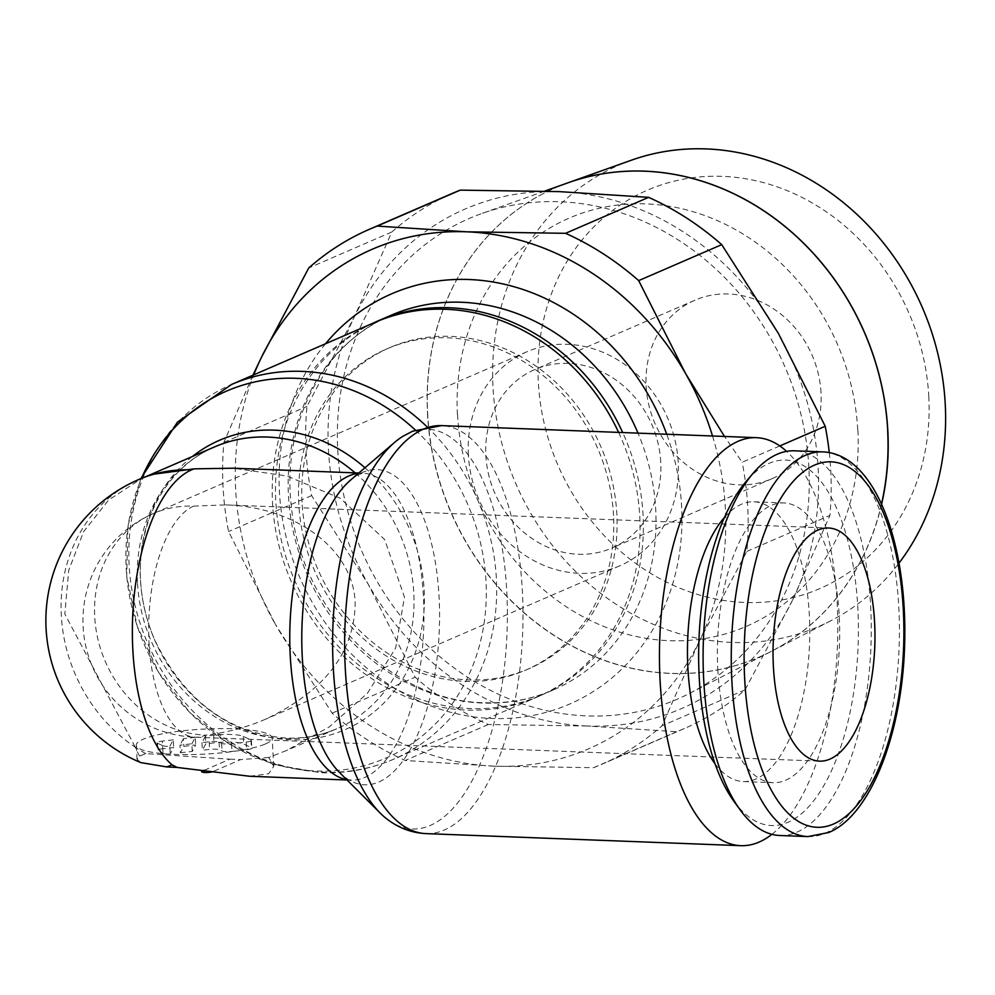 <?xml version="1.0" encoding="UTF-8"?>
<svg xmlns="http://www.w3.org/2000/svg" width="995" height="995" viewBox="0 0 995 995"><rect width="100%" height="100%" fill="white"/><g stroke="black" fill="none" stroke-linecap="round" stroke-linejoin="round"><path stroke-width="0.75" stroke-dasharray="4.97 3.73" d="M779.819 835.501A192.483 83.829 92.2 0 0 870.687 606.987A192.483 83.829 92.2 0 0 794.557 450.81M733.9 801.261A182.856 79.637 92.2 0 0 820.154 791.659A182.856 79.637 92.2 0 0 857.864 608.467A182.856 79.637 92.2 0 0 746.163 481.431M715.032 763.75A139.984 60.969 92.2 0 0 743.265 781.56A139.984 60.969 92.2 0 0 809.358 615.383A139.984 60.969 92.2 0 0 753.986 501.791A139.984 60.969 92.2 0 0 724.472 517.388M717.793 669.125A139.984 60.969 92.2 0 0 773.165 782.704A139.984 60.969 92.2 0 0 839.258 616.527A139.984 60.969 92.2 0 0 783.886 502.935A139.984 60.969 92.2 0 0 717.793 669.125M771.933 834.332A204.149 88.916 92.2 0 0 837.193 603.318A204.149 88.916 92.2 0 0 786.61 451.369M388.324 820.079A200.032 87.112 92.2 0 0 430.288 825.44A200.032 87.112 92.2 0 0 506.778 591.503A200.032 87.112 92.2 0 0 409.704 432.726A200.032 87.112 92.2 0 0 403.037 436.22M339.444 772.406A157.72 68.692 92.2 0 0 345.713 777.779A157.72 68.692 92.2 0 0 378.796 782.008A157.72 68.692 92.2 0 0 439.106 597.56A157.72 68.692 92.2 0 0 362.566 472.376A157.72 68.692 92.2 0 0 357.304 475.137A157.72 68.692 92.2 0 0 350.65 480.013M618.629 432.39A204.149 179.896 66.6 0 1 639.785 516.703A204.149 179.896 66.6 0 1 537.275 697.01A204.149 179.896 66.6 0 1 272.506 502.637A204.149 179.896 66.6 0 1 375.015 322.33M415.388 430.076A200.032 176.264 66.6 0 1 486.02 581.553A200.032 176.264 66.6 0 1 316.373 771.001A200.032 176.264 66.6 0 1 126.154 567.759A200.032 176.264 66.6 0 1 141.514 478.384M364.954 467.774A157.72 138.977 66.6 0 1 424.168 590.396A157.72 138.977 66.6 0 1 290.416 739.77A157.72 138.977 66.6 0 1 140.432 579.513A157.72 138.977 66.6 0 1 192.321 456.543M249.745 776.274L268.65 773.749L273.687 766.361L268.787 757.469L286.485 750.529L329.245 726.935L367.503 693.167L395.674 647.981L404.443 597.137L384.729 539.613L340.327 498.308L286.585 475.908L233.24 468.222M268.787 757.469L240.641 759.608L213.005 771.573A5.982 1.107 177 0 1 212.905 771.622M204.236 770.292L229.87 759.197L145.705 753.601L139.71 756.088L137.036 759.284L140.842 762.605M152.77 474.304L141.85 478.396L108.567 500.075L83.63 531.653L68.73 570.235L64.824 614.002L135.27 747.208M372.988 323.213A204.149 179.896 -113.4 0 0 275.789 501.094A204.149 179.896 -113.4 0 0 540.559 695.468A204.149 179.896 -113.4 0 0 643.068 515.174A204.149 179.896 -113.4 0 0 622.696 432.551M302.02 502.102A174.983 154.2 66.6 0 1 389.891 347.553A174.983 154.2 66.6 0 1 616.838 514.166A174.983 154.2 66.6 0 1 528.967 668.702A174.983 154.2 66.6 0 1 302.02 502.102M613.542 515.584A174.983 154.2 -113.4 0 0 386.607 348.984A174.983 154.2 -113.4 0 0 298.736 503.52A174.983 154.2 -113.4 0 0 525.683 670.132A174.983 154.2 -113.4 0 0 613.542 515.584M829.27 452.638A291.647 256.996 66.6 0 1 830.775 470.983A291.647 256.996 66.6 0 1 829.905 515.447L792.356 600.545A272.195 239.857 -113.4 0 0 818.151 468.197A272.195 239.857 -113.4 0 0 778.351 333.35A272.195 239.857 -113.4 0 0 559.302 191.625A272.195 239.857 -113.4 0 0 354.257 317.094A272.195 239.857 -113.4 0 0 328.449 449.441A272.195 239.857 -113.4 0 0 368.262 584.289L311.634 495.585A291.647 256.996 66.6 0 1 306.087 450.872A291.647 256.996 66.6 0 1 306.957 406.408L354.257 317.094L391.806 232.009A291.647 256.996 66.6 0 1 452.538 193.304M779.806 445.947L742.183 462.24L724.484 436.457M712.519 435.997A272.195 239.857 66.6 0 1 725.367 508.383A272.195 239.857 66.6 0 1 699.56 640.718L746.859 551.417A291.647 256.996 -113.4 0 0 747.73 506.94A291.647 256.996 -113.4 0 0 742.183 462.24M252.917 375.214L223.912 442.377A291.647 256.996 -113.4 0 0 223.042 486.841A291.647 256.996 -113.4 0 0 228.589 531.554L275.466 624.462A272.195 239.857 66.6 0 1 235.666 489.615A272.195 239.857 66.6 0 1 253.75 374.854M223.912 442.377L306.957 406.408M568.22 182.732A255.814 225.417 -113.4 0 0 427.539 413.472M808.873 467.849A261.884 230.765 -113.4 0 0 481.742 213.564A261.884 230.765 -113.4 0 0 337.728 449.79A261.884 230.765 -113.4 0 0 689.535 693.391A261.884 230.765 -113.4 0 0 808.873 467.849M928.808 396.893A217.059 191.264 -113.4 0 0 722.395 176.351A217.059 191.264 -113.4 0 0 538.32 381.931A217.059 191.264 -113.4 0 0 744.733 602.472A217.059 191.264 -113.4 0 0 928.808 396.893M631.24 160.257A251.387 221.512 -113.4 0 0 492.998 387.005A251.387 221.512 -113.4 0 0 830.688 620.83A251.387 221.512 -113.4 0 0 899.045 563.083M881.582 504.303A255.802 225.417 66.6 0 1 771.262 651.377A255.802 225.417 66.6 0 1 427.639 413.435A255.802 225.417 66.6 0 1 568.257 182.707M821.012 392.764A97.211 85.669 -113.4 0 0 694.933 300.204A97.211 85.669 -113.4 0 0 646.116 386.06A97.211 85.669 -113.4 0 0 772.195 478.62A97.211 85.669 -113.4 0 0 821.012 392.764M660.755 462.165A97.211 85.669 -113.4 0 0 534.676 369.605A97.211 85.669 -113.4 0 0 485.858 455.474A97.211 85.669 -113.4 0 0 611.937 548.034A97.211 85.669 -113.4 0 0 660.755 462.165M468.371 454.802A116.651 102.796 66.6 0 1 526.94 351.77A116.651 102.796 66.6 0 1 678.242 462.837A116.651 102.796 66.6 0 1 619.661 565.869A116.651 102.796 66.6 0 1 468.371 454.802M193.627 506.132L225.542 504.888C296.423 506.828 353.436 549.874 355.178 602.746C354.63 652.198 324.793 691.003 265.677 719.161C246.636 727.357 226.624 732.693 205.629 735.143A116.651 50.807 -87.8 0 1 195.169 737.208A116.651 50.807 -87.8 0 1 148.678 630.681A116.651 50.807 -87.8 0 1 193.627 506.132A116.651 102.796 -113.4 0 0 153.28 513.582A116.651 102.796 -113.4 0 0 94.699 616.614A116.651 102.796 -113.4 0 0 205.629 735.143M139.71 756.088A153.603 55.596 -72.3 0 1 135.283 747.233A153.603 135.345 66.6 0 1 61.081 604.798A153.603 135.345 66.6 0 1 138.417 479.677M229.87 759.197A68.046 12.512 177 0 1 240.641 759.608M265.454 743.949A68.046 12.512 -3 0 0 272.207 738.041A68.046 12.512 -3 0 0 219.074 728.626A68.046 12.512 -3 0 0 143.031 739.26A68.046 12.512 -3 0 0 136.29 745.168A68.046 12.512 -3 0 0 189.423 754.583A68.046 12.512 -3 0 0 265.454 743.949M162.683 748.75A7.773 1.43 -3 0 0 157.484 750.379A7.773 1.43 -3 0 0 157.919 750.815L163.043 753.265A7.773 1.43 -3 0 0 170.257 753.949L173.69 747.494L162.683 748.75L162.284 741.126A7.773 1.43 -3 0 0 157.086 742.755A7.773 1.43 -3 0 0 157.521 743.19L162.633 745.628L163.043 753.265M205.393 736.163L201.96 742.631L209.199 741.797A7.773 1.43 177 0 1 219.087 742.17L221.649 743.389A7.773 1.43 -3 0 0 231.536 743.775L246.213 742.083A7.773 1.43 -3 0 0 251.412 740.454A7.773 1.43 -3 0 0 250.976 740.019L243.29 736.35A23.333 4.291 -3 0 0 213.614 735.218L205.393 736.163L205.803 743.8L202.358 750.255L209.597 749.422A7.773 1.43 177 0 1 219.485 749.807L222.047 751.026A7.773 1.43 -3 0 0 231.947 751.412L246.611 749.72A7.773 1.43 -3 0 0 251.81 748.091A7.773 1.43 -3 0 0 251.374 747.655L243.7 743.986A23.333 4.291 -3 0 0 214.012 742.855L205.803 743.8M201.96 742.631L202.358 750.255M180.369 752.792L192.246 751.424L195.679 744.957L183.801 746.325L180.369 752.792L179.971 745.155L191.848 743.787L192.246 751.424M191.848 743.787L195.281 737.32L195.679 744.957M195.281 737.32L183.403 738.688L183.801 746.325M183.403 738.688L179.971 745.155M162.633 745.628A7.773 1.43 -3 0 0 169.859 746.325L170.257 753.949M169.859 746.325L173.292 739.857L173.69 747.494M173.292 739.857L162.284 741.126M457.401 414.654A222.519 196.09 66.6 0 1 646.116 203.9A222.519 196.09 66.6 0 1 857.727 430.002M457.576 414.579A222.519 196.09 -113.4 0 0 669.187 640.68A222.519 196.09 -113.4 0 0 857.901 429.927M427.464 413.51A255.814 225.417 -113.4 0 0 771.1 651.451A255.814 225.417 -113.4 0 0 881.483 504.092M494.515 766.187A272.195 239.857 66.6 0 1 275.466 624.462L332.094 713.166A291.647 256.996 -113.4 0 0 405.201 760.466L494.515 766.187L593.567 767.692A291.647 256.996 -113.4 0 0 601.279 764.521A291.647 256.996 -113.4 0 0 662.011 725.815L699.56 640.718A272.195 239.857 66.6 0 1 494.515 766.187M792.356 600.545L745.056 689.846A291.647 256.996 66.6 0 1 684.324 728.551A291.647 256.996 66.6 0 1 676.612 731.723L587.299 726.014A272.195 239.857 -113.4 0 0 792.356 600.545M587.299 726.014L488.246 724.509A291.647 256.996 66.6 0 1 415.139 677.209L368.262 584.289A272.195 239.857 -113.4 0 0 587.299 726.014M391.806 232.009L308.761 267.966M311.634 495.585L228.589 531.554M746.859 551.417L829.905 515.447M745.056 689.846L662.011 725.815M593.567 767.692L676.612 731.723M488.246 724.509L405.201 760.466M332.094 713.166L415.139 677.209M807.977 836.584A192.483 83.829 92.2 0 0 825.253 833.176A192.483 83.829 92.2 0 0 898.846 608.069A192.483 83.829 92.2 0 0 822.716 451.892M425.997 833.611A204.149 88.916 92.2 0 0 444.317 830.004A204.149 88.916 92.2 0 0 522.387 591.254A204.149 88.916 92.2 0 0 441.631 425.611M346.72 779.67A153.603 66.889 92.2 0 0 350.974 780.155A153.603 66.889 92.2 0 0 364.767 777.431A153.603 66.889 92.2 0 0 423.497 597.808A153.603 66.889 92.2 0 0 362.74 473.172A153.603 66.889 92.2 0 0 358.461 473.321M426.979 426.743A204.149 179.896 66.6 0 1 496.393 578.804A204.149 179.896 66.6 0 1 393.883 759.11A204.149 179.896 66.6 0 1 323.251 772.157A204.149 179.896 66.6 0 1 129.114 564.725A204.149 179.896 66.6 0 1 231.624 384.431M137.472 582.548A153.603 135.345 66.6 0 1 214.597 446.892C192.582 456.494 174.784 472.165 161.202 493.881C150.718 510.97 144.126 530.323 141.427 551.926C138.019 581.478 142.385 610.669 154.499 639.511C184.162 700.53 228.091 733.377 286.299 738.066C304.109 738.7 320.9 735.604 336.671 728.788A153.603 135.345 66.6 0 1 283.538 738.613A153.603 135.345 66.6 0 1 137.472 582.548M213.005 771.573A153.603 135.345 66.6 0 1 207.619 771.486A153.603 135.345 66.6 0 1 202.234 771.162M145.705 753.601A153.603 135.345 66.6 0 1 135.32 747.22M355.165 472.886A153.603 135.345 66.6 0 1 413.808 593.132A153.603 135.345 66.6 0 1 336.671 728.788L286.485 750.529M540.559 695.468L553.208 689.995C531.541 699.336 508.582 703.564 484.329 702.706C392.764 701.923 301.398 611.365 291.597 508.346C280.677 423.969 323.537 343.088 390.96 315.315A204.149 179.896 -113.4 0 0 288.45 495.609A204.149 179.896 -113.4 0 0 482.587 703.042A204.149 179.896 -113.4 0 0 553.208 689.995A204.149 179.896 -113.4 0 0 655.717 509.689A204.149 179.896 -113.4 0 0 638.006 433.136M325.502 343.772A223.589 197.022 -113.4 0 0 279.396 491.294A223.589 197.022 -113.4 0 0 492.015 718.477A223.589 197.022 -113.4 0 0 666.725 434.243M157.521 743.19L157.919 750.815M231.536 743.775L231.947 751.412M221.649 743.389L222.047 751.026M213.614 735.218L214.012 742.855M209.199 741.797L209.597 749.422M219.087 742.17L219.485 749.807M246.213 742.083L246.611 749.72M250.976 740.019L251.374 747.655M243.29 736.35L243.7 743.986M743.265 781.56L773.165 782.704M357.304 475.137L362.74 473.172L358.809 473.023M140.78 478.682L127.895 526.131L126.726 576.329L137.235 626.178L158.765 672.595L189.97 712.718L228.962 744.011L273.389 764.471L320.502 772.705C346.16 773.637 370.625 769.098 393.883 759.11L537.275 697.01M389.891 347.553L386.607 348.984M544.663 191.127L481.742 213.564M526.94 351.77L153.28 513.582A116.651 116.651 0 0 0 195.169 737.208L819.532 761.138M694.933 300.204L534.676 369.605M347.056 779.993L350.974 780.155L345.713 777.779M273.687 766.361L272.207 738.041M157.086 742.755L157.484 750.379M251.412 740.454L251.81 748.091M137.036 759.284L136.29 745.168M619.661 565.869L265.677 719.161M772.195 478.62L611.937 548.034M225.542 504.888L828.474 527.997M830.688 620.83L771.262 651.377M771.1 651.464L689.535 693.391M684.324 728.551L601.279 764.521M528.967 668.702L525.683 670.132M141.85 478.396L145.369 476.866M753.986 501.791L783.886 502.935"/><path stroke-width="1.49" d="M822.716 451.892L794.557 450.81A192.483 83.829 92.2 0 0 753.115 473.272A192.483 83.829 92.2 0 0 703.676 679.324A192.483 83.829 92.2 0 0 740.205 809.942A192.483 83.829 92.2 0 0 779.819 835.501L807.977 836.584A192.483 83.829 92.2 0 1 731.835 680.393A192.483 83.829 92.2 0 1 805.44 455.3A192.483 83.829 92.2 0 1 822.716 451.892C875.961 453.832 908.385 546.205 904.53 647.82C901.545 735.516 869.966 815.937 828.574 832.554L807.977 836.584M753.115 473.272L746.163 481.431A182.856 79.637 92.2 0 0 699.199 677.172A182.856 79.637 92.2 0 0 733.9 801.261L740.205 809.942M724.472 517.388A139.984 60.969 92.2 0 0 687.893 667.981A139.984 60.969 92.2 0 0 715.032 763.75M786.61 451.369A204.149 88.916 92.2 0 0 756.436 437.676A204.149 88.916 92.2 0 0 660.058 680.033A204.149 88.916 92.2 0 0 740.802 845.675A204.149 88.916 92.2 0 0 771.933 834.332M425.997 833.611A204.149 88.916 92.2 0 1 345.253 667.968A204.149 88.916 92.2 0 1 423.31 429.218A204.149 88.916 92.2 0 1 441.631 425.611L412.689 431.183L403.037 436.22A200.032 87.112 92.2 0 0 394.592 442.414A200.032 87.112 92.2 0 0 333.213 666.662A200.032 87.112 92.2 0 0 380.388 813.263A200.032 87.112 92.2 0 0 388.324 820.079C399.704 828.4 412.253 832.914 425.997 833.611L740.802 845.675M394.592 442.414L350.65 480.013A157.72 68.692 92.2 0 0 302.256 656.824A157.72 68.692 92.2 0 0 339.444 772.406L380.388 813.263M141.514 478.384A200.032 176.264 66.6 0 1 295.801 378.299A200.032 176.264 66.6 0 1 415.388 430.076M192.321 456.543A157.72 138.977 66.6 0 1 274.185 430.138A157.72 138.977 66.6 0 1 364.954 467.774M212.905 771.622A5.982 1.107 177 0 1 205.02 772.493A5.982 1.107 177 0 1 202.234 771.162L204.236 770.292M622.696 432.551A204.149 179.896 -113.4 0 0 378.299 320.788A204.149 179.896 -113.4 0 0 372.988 323.213M253.75 374.854A272.195 239.857 66.6 0 1 261.474 357.28A272.195 239.857 66.6 0 1 466.518 231.81L377.204 226.089A291.647 256.996 -113.4 0 0 369.493 229.26L452.538 193.304A291.647 256.996 66.6 0 1 460.25 190.132L559.302 191.625L648.616 197.346A291.647 256.996 66.6 0 1 721.723 244.646L778.351 333.35L825.228 426.27A291.647 256.996 66.6 0 1 829.27 452.638M825.228 426.27L779.806 445.947M724.484 436.457L685.567 373.535A272.195 239.857 66.6 0 1 712.519 435.997M369.493 229.26A291.647 256.996 -113.4 0 0 308.761 267.966L261.474 357.28L252.917 375.214M887.764 431.109A255.814 225.417 -113.4 0 0 568.22 182.732L544.663 191.127M899.045 563.083A251.387 221.512 -113.4 0 0 945.25 404.331A251.387 221.512 -113.4 0 0 631.24 160.257L568.307 182.694A255.802 225.417 66.6 0 1 887.838 431.071A255.802 225.417 66.6 0 1 881.582 504.303M830.004 759.073A116.651 50.807 -87.8 0 1 819.532 761.138A116.651 50.807 -87.8 0 1 773.04 654.611A116.651 50.807 -87.8 0 1 818.002 530.061A116.651 50.807 -87.8 0 1 828.474 527.997A116.651 50.807 -87.8 0 1 874.966 634.524A116.651 50.807 -87.8 0 1 830.004 759.073M358.809 473.023L233.24 468.21L194.162 468.844L152.77 474.304A153.603 153.603 0 0 0 140.842 762.605L166.526 766.896L177.135 767.443L249.745 776.274L347.056 779.993M172.085 764.819L177.135 767.443M138.429 479.677A153.603 135.345 66.6 0 1 191.562 469.864A153.603 66.889 92.2 0 0 132.82 649.486A153.603 66.889 92.2 0 0 172.011 764.819M166.526 766.896A153.603 55.596 -72.3 0 0 172.073 764.807M881.483 504.092A255.814 225.417 -113.4 0 0 887.677 431.146M466.518 231.81A272.195 239.857 66.6 0 1 685.567 373.535L638.678 280.615A291.647 256.996 -113.4 0 0 565.57 233.315L466.518 231.81M638.678 280.615L721.723 244.646M648.616 197.346L565.57 233.315M377.204 226.089L460.25 190.132M426.979 426.743A204.149 179.896 66.6 0 0 302.244 371.371A204.149 179.896 66.6 0 0 231.624 384.431L375.015 322.33A204.149 179.896 66.6 0 1 618.629 432.39M833.412 824.059A182.856 79.637 92.2 0 0 903.336 610.209A182.856 79.637 92.2 0 0 814.594 465.075A182.856 79.637 92.2 0 0 744.67 678.926A182.856 79.637 92.2 0 0 833.412 824.059M358.461 473.321A153.603 66.889 92.2 0 0 348.959 475.896A153.603 66.889 92.2 0 0 290.229 655.518A153.603 66.889 92.2 0 0 346.72 779.67M145.369 476.866L214.597 446.892A153.603 135.345 66.6 0 1 267.742 437.066A153.603 135.345 66.6 0 1 355.165 472.886M638.006 433.136A204.149 179.896 -113.4 0 0 461.58 302.256A204.149 179.896 -113.4 0 0 390.96 315.315L378.299 320.788M666.725 434.243A223.589 197.022 -113.4 0 0 469.018 279.52A223.589 197.022 -113.4 0 0 325.502 343.772M175.406 767.381A153.603 66.889 -87.8 0 1 172.185 764.819M194.162 468.844A153.603 66.889 92.2 0 0 191.562 469.864M231.624 384.431L177.471 422.116L140.78 478.682M441.631 425.611L756.436 437.676"/></g></svg>
